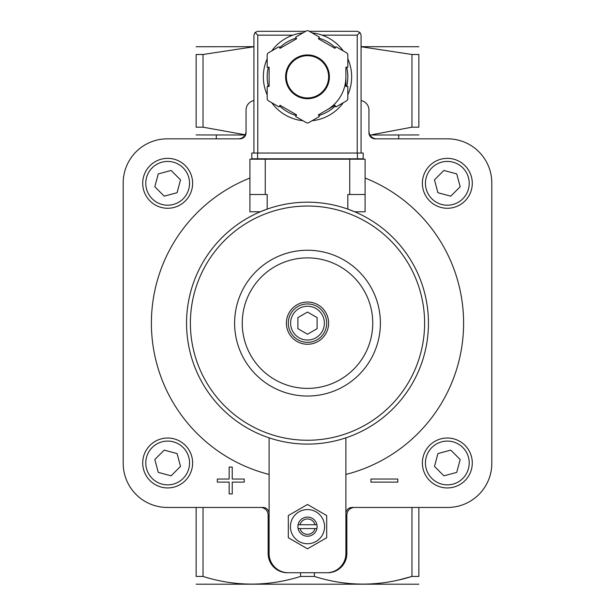 <?xml version="1.0" encoding="UTF-8"?>
<svg xmlns="http://www.w3.org/2000/svg" width="615" height="615" viewBox="0 0 615 615"><rect width="100%" height="100%" fill="white"/><g stroke="black" fill="none" stroke-linecap="round" stroke-linejoin="round"><path stroke-width="0.92" d="M203.035 54.489L196.147 54.489C196.147 44.28 196.147 44.28 196.147 54.489L196.147 127.182C196.147 137.391 196.147 137.391 196.147 127.182L203.035 127.182L245.154 134.785L203.035 127.182L203.035 54.489L253.934 46.748M269.101 474.442A156.095 156.095 0 0 1 249.905 178.058M365.095 178.058A156.095 156.095 0 0 1 345.899 474.442M361.067 100.591A9.602 9.602 0 0 1 368.939 110.031L368.939 132.686A6.142 6.142 0 0 0 375.081 138.836L447.651 138.836A44.157 44.157 0 0 1 491.808 182.993L491.808 463.295A44.157 44.157 0 0 1 447.651 507.452L352.041 507.452A6.142 6.142 0 0 0 345.899 513.594M253.934 100.591A9.602 9.602 0 0 0 246.061 110.031L246.061 132.686A6.142 6.142 0 0 1 239.919 138.836L167.349 138.836A44.157 44.157 0 0 0 123.192 182.993L123.192 463.295A44.157 44.157 0 0 0 167.349 507.452L262.959 507.452A6.142 6.142 0 0 1 269.101 513.594M269.101 437.842L269.101 553.531A19.196 19.196 0 0 0 288.304 572.734L327.657 572.734A19.196 19.196 0 0 0 346.86 553.531L346.86 515.132A7.68 7.68 0 0 1 354.54 507.452M326.696 572.734A19.196 19.196 0 0 0 345.899 553.531L345.899 437.842M196.147 134.939L245.031 134.993M369.969 134.993L418.853 134.939M418.853 127.182C418.853 137.391 418.853 137.391 418.853 127.182L418.853 54.489C418.853 44.28 418.853 44.28 418.853 54.489L411.965 54.489L411.965 127.182L418.853 127.182M411.965 127.182L372.26 134.654M196.147 507.452L196.147 576.432C196.147 586.649 196.147 586.649 196.147 576.432L203.035 576.432C235.399 586.656 267.925 586.656 300.612 576.432L314.388 576.432C346.752 586.656 379.278 586.656 411.965 576.432L398.935 579.907M238.382 138.836A7.68 7.68 0 0 0 246.061 131.156M368.939 131.156A7.68 7.68 0 0 0 376.618 138.836M361.067 46.748L411.965 54.489M314.388 576.432L314.388 572.734M300.612 576.432L300.612 572.734M327.657 572.734L317.102 572.734M418.853 507.452L418.853 576.432C418.853 586.649 418.853 586.649 418.853 576.432L411.965 576.432L411.965 507.452M203.035 576.432L203.035 507.452M297.898 572.734L288.304 572.734M418.853 584.196L196.147 584.196M361.067 46.678L418.853 46.732M196.147 46.732L253.934 46.678M287.343 572.734A19.196 19.196 0 0 1 268.14 553.531L268.14 515.132A7.68 7.68 0 0 0 260.46 507.452M307.5 334.229L297.898 328.687L297.898 317.601L307.5 312.059L317.102 317.601L317.102 328.687L307.5 334.229M307.5 303.941A19.196 19.196 0 0 1 324.128 332.746A19.196 19.196 0 0 1 290.872 332.746A19.196 19.196 0 0 1 307.5 303.941M307.5 302.026A21.118 21.118 0 0 1 325.789 333.699A21.118 21.118 0 0 1 289.211 333.699A21.118 21.118 0 0 1 307.5 302.026M307.5 257.885A65.259 65.259 0 0 1 364.011 355.77A65.259 65.259 0 0 1 250.989 355.77A65.259 65.259 0 0 1 307.5 257.885M307.5 250.244A72.901 72.901 0 0 1 370.63 359.591A72.901 72.901 0 0 1 244.37 359.591A72.901 72.901 0 0 1 307.5 250.244M288.304 515.57L288.304 537.741L307.5 548.818L326.696 537.741L326.696 515.57L307.5 504.485L288.304 515.57M300.028 524.733A7.718 7.718 0 0 1 314.972 524.733L298.098 524.733A9.602 9.602 0 0 1 316.902 524.733L314.972 524.733M314.972 528.569L300.028 528.569A7.718 7.718 0 0 0 314.972 528.569L316.902 528.569A9.602 9.602 0 0 1 298.098 528.569L300.028 528.569M316.902 528.569A9.602 9.602 0 0 0 316.902 524.733M298.098 524.733A9.602 9.602 0 0 0 298.098 528.569M307.5 509.566A17.089 17.089 0 0 1 322.298 535.196A17.089 17.089 0 0 1 292.702 535.196A17.089 17.089 0 0 1 307.5 509.566M370.937 479.039L370.937 482.114L397.813 482.114L397.813 479.039L370.937 479.039M217.341 479.039L217.341 482.114L229.164 482.114L229.164 493.937L232.239 493.937L232.239 482.114L244.217 482.114L244.217 479.039L232.239 479.039L232.239 467.062L229.164 467.062L229.164 479.039L217.341 479.039M447.328 487.933A24.961 24.961 0 0 0 468.945 450.495A24.961 24.961 0 0 0 425.718 450.495A24.961 24.961 0 0 0 447.328 487.933A24.961 24.961 0 0 0 468.945 450.495A24.961 24.961 0 0 0 425.718 450.495A24.961 24.961 0 0 0 447.328 487.933M456.737 472.382L460.181 459.528L450.772 450.126L437.926 453.57L434.482 466.416L443.884 475.826L456.737 472.382M167.672 208.27A24.961 24.961 0 0 0 189.282 170.832A24.961 24.961 0 0 0 146.055 170.832A24.961 24.961 0 0 0 167.672 208.27A24.961 24.961 0 0 0 189.282 170.832A24.961 24.961 0 0 0 146.055 170.832A24.961 24.961 0 0 0 167.672 208.27M177.074 192.718L180.518 179.872L171.116 170.463L158.263 173.907L154.819 186.752L164.228 196.162L177.074 192.718M167.672 487.933A24.961 24.961 0 0 0 189.282 450.495A24.961 24.961 0 0 0 146.055 450.495A24.961 24.961 0 0 0 167.672 487.933A24.961 24.961 0 0 0 189.282 450.495A24.961 24.961 0 0 0 146.055 450.495A24.961 24.961 0 0 0 167.672 487.933M158.263 472.382L171.116 475.826L180.518 466.416L177.074 453.57L164.228 450.126L154.819 459.528L158.263 472.382M447.328 208.27A24.961 24.961 0 0 0 468.945 170.832A24.961 24.961 0 0 0 425.718 170.832A24.961 24.961 0 0 0 447.328 208.27A24.961 24.961 0 0 0 468.945 170.832A24.961 24.961 0 0 0 425.718 170.832A24.961 24.961 0 0 0 447.328 208.27M437.926 192.718L450.772 196.162L460.181 186.752L456.737 173.907L443.884 170.463L434.482 179.872L437.926 192.718M295.215 158.801L295.215 159.185M319.785 159.185L319.785 158.801M260.276 211.791L267.179 209.108L267.179 194.509L249.905 194.509L249.905 211.791L260.276 211.791M347.821 209.108L354.724 211.791L365.095 211.791L365.095 194.509L347.821 194.509L347.821 209.108M307.5 202.189A120.955 120.955 0 0 1 412.25 383.622A120.955 120.955 0 0 1 202.75 383.622A120.955 120.955 0 0 1 307.5 202.189A120.955 120.955 0 0 1 412.25 383.622A120.955 120.955 0 0 1 202.75 383.622A120.955 120.955 0 0 1 307.5 202.189M365.095 194.509L365.095 159.185L249.905 159.185L249.905 194.509M292.717 159.185L292.717 158.801M271.023 159.185L271.023 158.801M277.934 159.185L277.934 158.801M337.066 159.185L337.066 158.801M343.977 159.185L343.977 158.801M253.934 153.043L253.934 35.155L255.056 32.441L257.777 35.155L292.863 35.155A44.157 44.157 0 0 0 271.745 50.907A44.157 44.157 0 0 1 302.941 32.895A44.157 44.157 0 0 0 271.745 50.907M267.179 58.809A44.157 44.157 0 0 0 267.179 94.833A44.157 44.157 0 0 1 267.179 58.809A44.157 44.157 0 0 0 267.179 94.833M300.712 120.455A44.157 44.157 0 0 0 302.941 120.74A44.157 44.157 0 0 1 271.745 102.728A44.157 44.157 0 0 0 297.898 119.925M312.059 120.74A44.157 44.157 0 0 0 343.255 102.728A44.157 44.157 0 0 1 312.059 120.74A44.157 44.157 0 0 0 343.255 102.728M347.821 94.833A44.157 44.157 0 0 0 347.821 58.809A44.157 44.157 0 0 1 347.821 94.833A44.157 44.157 0 0 0 351.657 76.821M319.346 37.108L308.338 30.75A46.079 46.079 0 0 0 306.662 30.75L295.654 37.108L296.615 38.768L279.986 48.37L279.026 46.702L268.025 53.059A46.079 46.079 0 0 0 267.179 54.512L267.179 67.219L269.101 67.219L269.101 86.423L267.179 86.423L267.179 99.13A46.079 46.079 0 0 0 268.025 100.583L279.026 106.933L279.986 105.273L296.615 114.874L295.654 116.535L306.662 122.892A46.079 46.079 0 0 0 308.338 122.892L319.346 116.535L318.386 114.874L335.014 105.273L335.975 106.933L346.975 100.583A46.079 46.079 0 0 0 347.821 99.13L347.821 86.423L345.899 86.423L345.899 67.219L347.821 67.219L347.821 54.512A46.079 46.079 0 0 0 346.975 53.059L335.975 46.702L335.014 48.37L318.386 38.768L319.346 37.108M255.056 32.441L257.777 31.319L305.678 31.319M309.322 31.319L357.223 31.319L359.944 32.441L357.223 35.155L357.223 153.043M361.067 153.043L361.067 35.155L359.944 32.441M343.255 50.907A44.157 44.157 0 0 0 312.059 32.895A44.157 44.157 0 0 1 343.255 50.907M326.696 110.077A38.399 38.399 0 0 0 345.899 76.821M328.618 76.821A21.118 21.118 0 0 0 296.937 58.533A21.118 21.118 0 0 0 296.937 95.11A21.118 21.118 0 0 0 328.618 76.821A21.118 21.118 0 0 0 296.937 58.533A21.118 21.118 0 0 0 296.937 95.11A21.118 21.118 0 0 0 328.618 76.821M357.415 158.801L251.819 158.801L251.819 153.043L363.181 153.043L363.181 158.801L357.415 158.801L357.415 153.043M307.5 306.247A16.897 16.897 0 0 1 322.129 331.593A16.897 16.897 0 0 1 292.871 331.593A16.897 16.897 0 0 1 307.5 306.247M447.328 484.858A21.886 21.886 0 0 0 466.285 452.033A21.886 21.886 0 0 0 428.378 452.033A21.886 21.886 0 0 0 447.328 484.858M167.672 205.202A21.886 21.886 0 0 0 186.622 172.369A21.886 21.886 0 0 0 148.715 172.369A21.886 21.886 0 0 0 167.672 205.202M167.672 484.858A21.886 21.886 0 0 0 186.622 452.033A21.886 21.886 0 0 0 148.715 452.033A21.886 21.886 0 0 0 167.672 484.858M447.328 205.202A21.886 21.886 0 0 0 466.285 172.369A21.886 21.886 0 0 0 428.378 172.369A21.886 21.886 0 0 0 447.328 205.202M307.5 206.033A117.111 117.111 0 0 1 408.921 381.7A117.111 117.111 0 0 1 206.079 381.7A117.111 117.111 0 0 1 307.5 206.033M349.735 159.185L349.735 194.509M265.265 159.185L265.265 194.509M277.165 159.185L277.165 158.801M337.835 159.185L337.835 158.801M271.745 102.728A44.157 44.157 0 0 0 302.941 120.74M329.386 76.821A21.886 21.886 0 0 0 296.553 57.864A21.886 21.886 0 0 0 296.553 95.771A21.886 21.886 0 0 0 329.386 76.821M257.777 35.155L257.777 153.043M322.137 35.155L357.223 35.155M346.66 86.423A40.321 40.321 0 0 0 346.66 67.219M335.39 47.709A40.321 40.321 0 0 0 318.762 38.107M296.238 38.107A40.321 40.321 0 0 0 279.61 47.709M268.34 67.219A40.321 40.321 0 0 0 268.34 86.423M279.61 105.934A40.321 40.321 0 0 0 296.238 115.535M318.762 115.535A40.321 40.321 0 0 0 335.39 105.934M257.585 158.801L257.585 153.043M216.303 138.836L216.303 134.993M398.697 138.836L398.697 134.993M322.283 159.185L322.283 158.801"/></g></svg>
